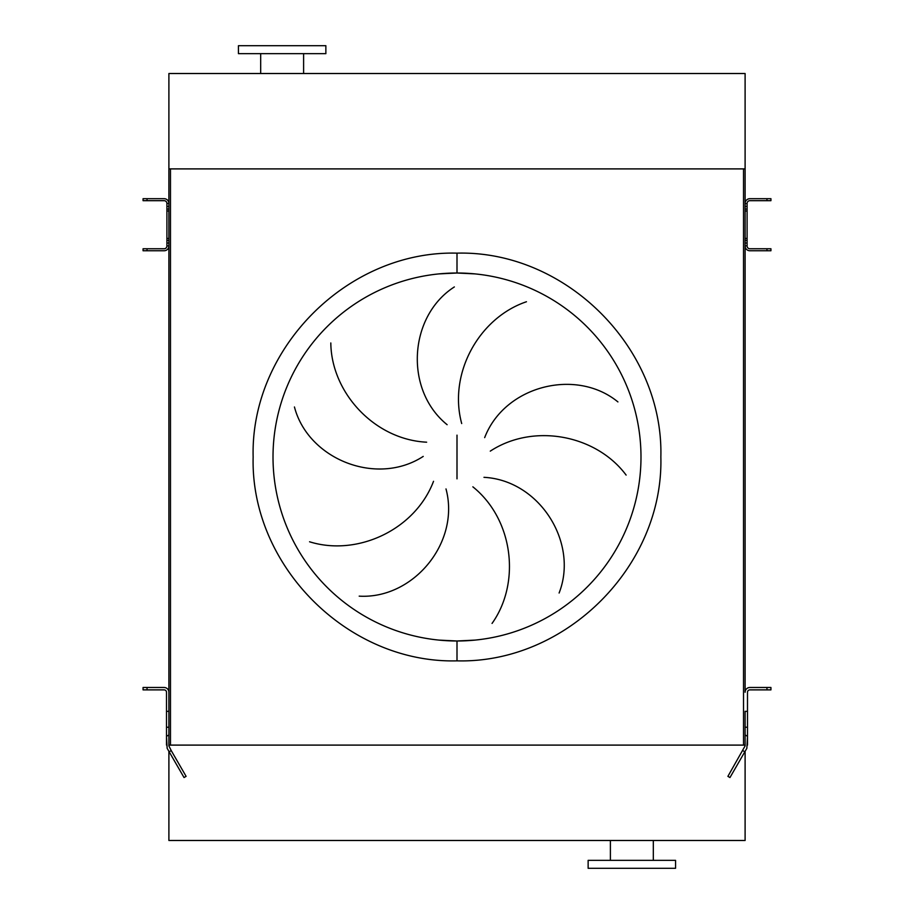 <?xml version="1.0" encoding="UTF-8"?>
<svg xmlns="http://www.w3.org/2000/svg" width="914" height="914" viewBox="0 0 914 914"><rect width="100%" height="100%" fill="white"/><g stroke="black" fill="none" stroke-linecap="round" stroke-linejoin="round"><path stroke-width="1.37" d="M588.136 868.3L675.56 868.3L675.56 860.348L588.136 860.348L588.136 868.3M653.316 860.348L653.316 840.48M610.392 860.348L610.392 840.48M745.104 751.308L745.104 840.48L168.896 840.48L168.896 751.308M260.684 53.652L260.684 73.52M303.608 53.652L303.608 73.52M325.864 45.7L238.44 45.7L238.44 53.652L325.864 53.652L325.864 45.7M745.104 168.896L168.896 168.896L168.896 73.52L745.104 73.52L745.104 203.468A4.764 4.764 0 0 1 749.88 198.692L770.936 198.692L770.936 200.68L749.88 200.68A2.776 2.776 0 0 0 747.092 203.468L747.092 245.98A2.776 2.776 0 0 0 749.88 248.768L770.936 248.768L770.936 250.756L766.96 250.756L766.96 248.768M438.971 640.108L457 640.988A183.988 183.988 0 0 0 640.988 457A183.988 183.988 0 0 0 457 273.012L438.971 273.892M457 273.012A183.988 183.988 0 0 0 273.012 457A183.988 183.988 0 0 0 457 640.988A183.988 183.988 0 0 0 640.988 457A183.988 183.988 0 0 0 457 273.012L475.029 273.892L457 273.012L457 253.144C565.937 250.322 663.678 348.063 660.856 457C663.678 565.937 565.937 663.678 457 660.856C348.063 663.678 250.322 565.937 253.144 457C250.322 348.063 348.063 250.322 457 253.144M457 640.988L475.029 640.108L457 640.988L457 660.856M330.811 342.956C331.348 392.78 374.626 439.645 426.644 442.193M423.228 456.406C376.579 486.739 308.052 459.228 294.445 406.97M309.549 541.774C357.1 556.649 415.036 529.983 433.533 481.301M445.998 488.933C460.428 542.676 413.094 599.344 359.191 596.145M447.129 424.702C403.874 389.707 408.855 316.038 454.349 286.939M526.464 301.746C479.244 317.661 448.054 373.289 461.696 423.548M484.671 437.623C504.585 385.674 576.186 367.645 617.921 401.92M626.124 475.086C596.396 435.098 533.845 422.622 490.27 451.139M492.052 623.428C520.911 582.801 513.439 519.46 472.858 486.819M483.974 477.325C539.534 480.216 578.813 542.745 559.105 593.026M168.896 168.896L168.896 727.224L166.508 727.224L166.508 711.332L168.896 711.332L168.896 692.252A4.764 4.764 0 0 0 164.12 687.488L147.04 687.488L147.04 689.876L164.12 689.876A2.388 2.388 0 0 1 166.508 692.252L166.508 711.332M747.492 745.104L747.492 736.307L746.852 748.292L729.966 777.54L727.898 776.352L745.104 745.904L745.104 734.936L745.104 745.104L743.516 745.104L743.516 168.896L170.484 168.896L170.484 745.104L168.896 745.104M743.516 745.104L170.484 745.104M766.96 250.756L749.88 250.756A4.764 4.764 0 0 1 745.104 245.98L745.104 692.252A4.764 4.764 0 0 1 749.88 687.488L770.936 687.488L770.936 689.876L766.96 689.876L766.96 687.488M747.092 245.832L745.104 245.832L745.104 203.616L747.092 203.616M143.064 198.692L164.12 198.692A4.764 4.764 0 0 1 168.896 203.468L166.908 203.468A2.776 2.776 0 0 0 164.12 200.68L143.064 200.68L143.064 198.692M147.04 248.768L147.04 250.756L143.064 250.756L143.064 248.768L164.12 248.768A2.776 2.776 0 0 0 166.908 245.98L166.908 203.616M147.04 250.756L164.12 250.756A4.764 4.764 0 0 0 168.896 245.98L166.908 245.832M747.492 727.224L745.104 727.224L745.104 734.936L747.492 736.307L747.492 692.252A2.388 2.388 0 0 1 749.88 689.876L766.96 689.876M745.104 727.224L745.104 711.332L747.492 711.332M147.04 689.876L143.064 689.876L143.064 687.488L147.04 687.488M166.508 745.104L166.508 736.307L167.148 748.292L169.159 751.776L171.226 750.588L168.896 745.904L168.896 727.224M168.896 734.936L166.508 736.307L166.508 727.224M171.226 750.588L186.102 776.352L184.034 777.54L169.159 751.776M457 435.144L457 478.856M745.104 206.415L747.092 206.415M745.104 209.055L747.092 209.055M745.104 211.008L747.092 211.008M745.104 238.44L747.092 238.44M745.104 240.405L747.092 240.405M745.104 243.033L747.092 243.033M766.96 200.68L766.96 198.692M147.04 198.692L147.04 200.68M166.908 206.415L168.896 206.415M166.908 209.055L168.896 209.055M166.908 211.008L168.896 211.008M166.908 238.44L168.896 238.44M166.908 240.405L168.896 240.405M166.908 243.033L168.896 243.033M744.841 751.776L742.774 750.588"/></g></svg>
